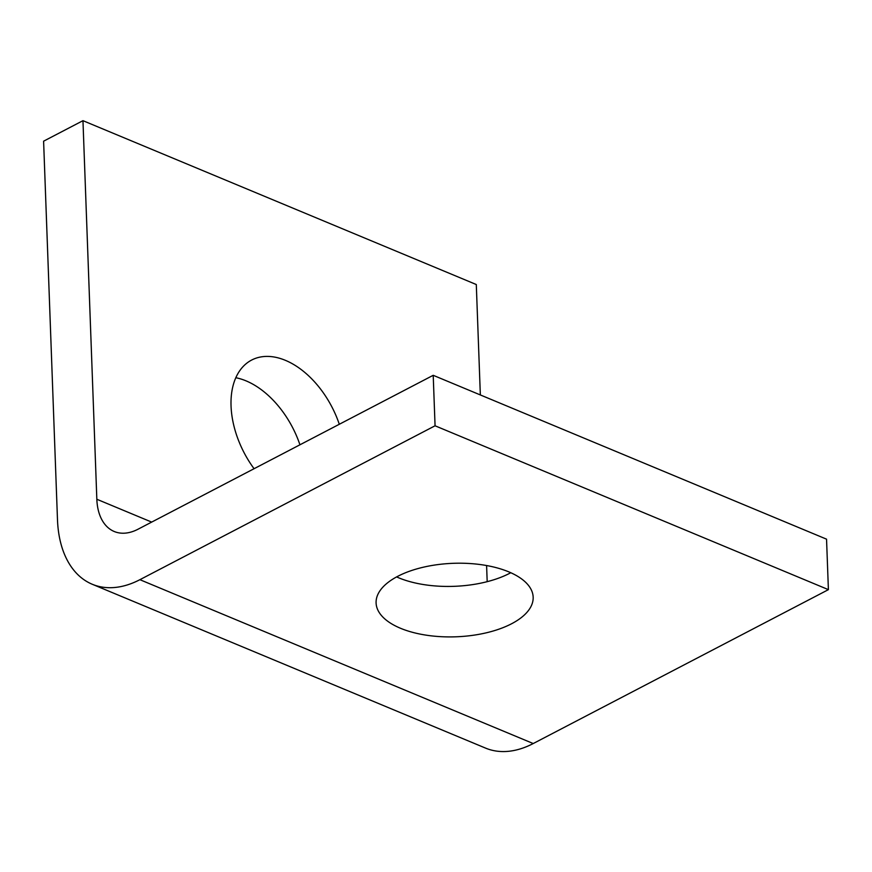 <?xml version="1.0" encoding="UTF-8"?>
<svg xmlns="http://www.w3.org/2000/svg" width="872" height="872" viewBox="0 0 872 872"><rect width="100%" height="100%" fill="white"/><g stroke="black" fill="none" stroke-linecap="round" stroke-linejoin="round"><path stroke-width="1.31" d="M396.629 576.915A78.589 36.766 177.9 0 0 398.668 577.798A78.589 36.766 177.9 0 0 510.785 572.73M400.521 628.276A78.589 36.766 -2.1 0 1 376.094 602.933A78.589 36.766 -2.1 0 1 423.04 567.28A78.589 36.766 -2.1 0 1 508.747 571.847A78.589 36.766 -2.1 0 1 533.163 597.178A78.589 36.766 -2.1 0 1 486.227 632.832A78.589 36.766 -2.1 0 1 400.521 628.276M254.068 468.711A78.589 49.508 -117.5 0 1 251.616 360.071A78.589 49.508 -117.5 0 1 285.406 360.343A78.589 49.508 -117.5 0 1 339.306 424.272M299.946 444.796A78.589 49.508 62.5 0 0 246.057 380.868A78.589 49.508 62.5 0 0 235.8 377.718M82.96 120.674L43.6 141.188L57.487 519.777A114.308 70.85 -67.4 0 0 92.236 584.251L485.573 748.111A114.308 70.85 -67.4 0 0 533.228 743.543L828.4 589.646L826.547 539.168L433.21 375.309L138.049 529.206A57.149 35.425 112.6 0 1 114.21 531.495A57.149 35.425 112.6 0 1 96.836 499.253L82.96 120.674L476.297 284.534L480.341 394.94M92.236 584.251A114.308 70.85 -67.4 0 0 139.891 579.684L435.063 425.787L433.21 375.309M486.598 565.536L487.186 581.668M828.4 589.646L435.063 425.787M139.891 579.684L533.228 743.543M151.684 522.099L96.836 499.253"/></g></svg>
